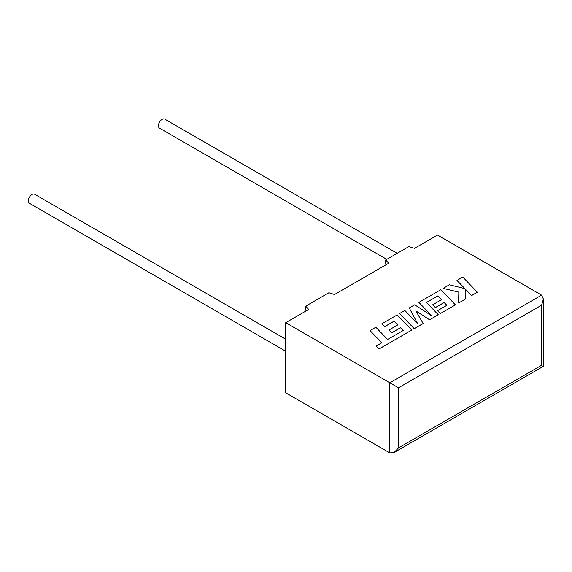 <?xml version="1.0" encoding="UTF-8"?>
<svg xmlns="http://www.w3.org/2000/svg" width="572" height="572" viewBox="0 0 572 572"><rect width="100%" height="100%" fill="white"/><g stroke="black" fill="none" stroke-linecap="round" stroke-linejoin="round"><path stroke-width="0.86" d="M285.721 339.203L34.613 194.23A5.212 3.01 120 0 0 32.003 194.487A5.212 3.01 120 0 0 28.6 199.077A5.212 3.01 120 0 0 29.401 203.253L285.721 351.244M386.765 259.345L159.509 128.135A5.212 3.01 -60 0 1 158.709 123.96A5.212 3.01 -60 0 1 162.119 119.369A5.212 3.01 -60 0 1 164.722 119.105L397.19 253.325M285.721 322.687L285.721 392.8L389.811 452.895L394.144 452.459L398.484 447.883L541.605 365.251C543.943 366.602 543.943 366.602 541.605 365.251L541.605 305.162L543.4 299.113L541.605 295.145L437.516 235.049L414.528 248.32L408.894 246.568L385.664 259.974L388.703 263.227L334.534 294.501L328.893 292.75L305.67 306.163L308.708 309.416L285.721 322.687L389.811 382.782L541.605 295.145M386.279 264.629L385.664 263.971L385.664 259.974M306.285 310.81L305.67 310.16L305.67 306.163M541.605 305.162L398.484 387.787L389.811 382.782L389.811 452.895M370.048 330.58L381.774 342.814L376.19 346.039L379 348.97L411.754 330.058L397.218 314.893L381.803 323.788L384.584 326.669L394.187 321.121L397.812 324.889L389.053 329.944L391.748 332.74L400.507 327.685L403.196 330.516L387.587 339.461L375.854 327.22L370.048 330.58L381.746 342.835M376.19 346.039L379 349.02L411.754 330.058M381.803 323.788L384.584 326.719L394.187 321.171L397.776 324.903M389.053 329.944L391.748 332.79L400.507 327.735L403.167 330.53M432.697 304.74L435.392 307.543L444.151 302.488L446.839 305.312L437.544 310.682L440.326 313.563L455.398 304.862L440.869 289.689L418.89 302.381L431.839 315.88L414.693 304.805L409.252 307.943L417.867 324.045L404.854 310.482L399.671 313.47L414.207 328.693L423.158 323.523L415.808 310.882L429.601 319.805L438.288 314.786L426.519 302.452L437.83 295.924L441.427 299.707L432.697 304.79L435.392 307.593L444.151 302.538L446.811 305.334M414.207 328.643L423.158 323.473M415.858 310.961L429.601 319.805M429.601 319.755L438.288 314.736M426.548 302.488L437.83 295.974M437.83 295.924L441.455 299.685M437.544 310.682L440.326 313.613L455.398 304.862M418.89 302.381L431.71 315.794M409.252 307.943L417.803 323.981M399.671 313.47L414.207 328.693M456.971 280.387L464.879 288.617L449.349 284.792L443.143 288.374L458.815 292.12L458.615 303.003L465.329 299.127L465.301 289.096L471.507 295.56L477.313 292.206L462.777 277.041L456.971 280.437L464.814 288.603M477.313 292.206L471.507 295.61L465.301 289.146M443.143 288.374L458.815 292.17M458.615 303.003L465.329 299.127M398.484 387.787L398.484 447.883M543.4 299.113L543.4 366.294L394.144 452.459"/></g></svg>
